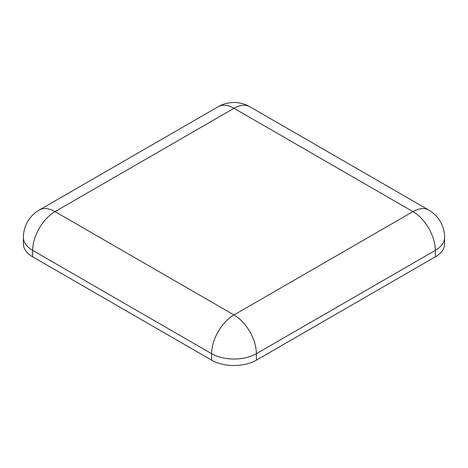 <?xml version="1.0" encoding="UTF-8"?>
<svg xmlns="http://www.w3.org/2000/svg" width="468" height="468" viewBox="0 0 468 468"><rect width="100%" height="100%" fill="white"/><g stroke="black" fill="none" stroke-linecap="round" stroke-linejoin="round"><path stroke-width="0.7" d="M218.182 106.733A31.637 31.637 0 0 1 249.818 106.733A31.637 18.264 120 0 0 234 108.301L55.037 211.624L234 314.946A31.637 18.264 -120 0 1 256.37 353.697A31.637 18.264 180 0 1 211.63 353.697L211.63 360.155A31.637 18.264 180 0 0 256.37 360.155L256.37 353.697L435.334 250.374A31.637 18.264 180 0 0 444.6 237.457L444.6 243.916A31.637 18.264 180 0 1 435.334 256.833L435.334 250.374A31.637 18.264 -120 0 0 412.963 211.624L234 108.301A31.637 18.264 -120 0 0 218.182 106.733L39.218 210.056A31.637 31.637 0 0 0 23.4 237.457A31.637 18.264 0 0 0 32.666 250.374L32.666 256.833A31.637 18.264 0 0 1 23.4 243.916L23.4 237.457M211.63 360.155L32.666 256.833M256.37 360.155L435.334 256.833M444.6 237.457A31.637 31.637 0 0 0 428.782 210.056A31.637 18.264 120 0 0 412.963 211.624L234 314.946A31.637 18.264 120 0 0 211.63 353.697L32.666 250.374A31.637 18.264 120 0 1 55.037 211.624A31.637 18.264 -120 0 0 39.218 210.056M249.818 106.733L428.782 210.056"/></g></svg>

